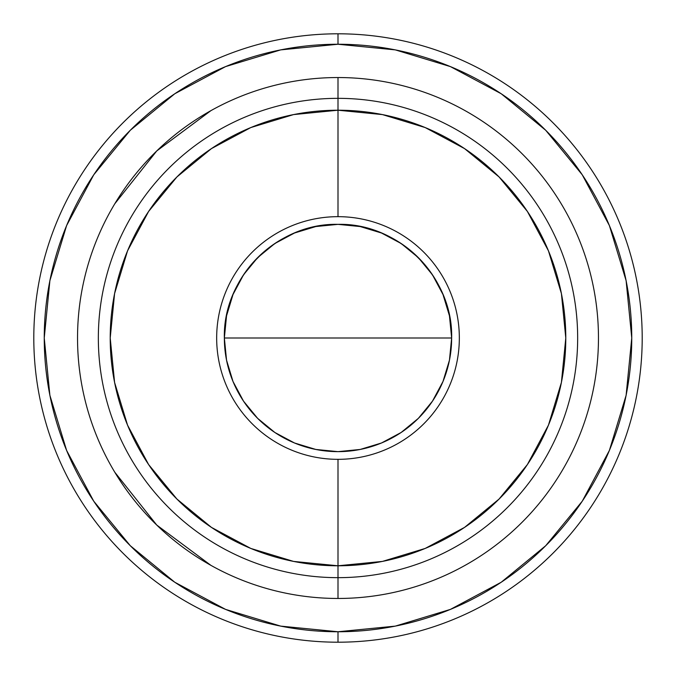 <?xml version="1.0" encoding="UTF-8"?>
<svg xmlns="http://www.w3.org/2000/svg" width="676" height="676" viewBox="0 0 676 676"><rect width="100%" height="100%" fill="white"/><g stroke="black" fill="none" stroke-linecap="round" stroke-linejoin="round"><path stroke-width="1.01" d="M338 33.8A304.2 304.2 0 0 1 642.2 338A304.2 304.2 0 0 1 338 642.2A304.2 304.2 0 0 0 642.2 338A304.2 304.2 0 0 0 338 33.8L338 44.244A293.756 293.756 0 0 1 631.756 338A293.756 293.756 0 0 1 338 631.756L338 642.2A304.2 304.2 0 0 1 33.8 338A304.2 304.2 0 0 1 338 33.8A304.2 304.2 0 0 1 642.2 338A304.2 304.2 0 0 1 338 642.2L338 631.756L280.692 626.12L225.581 609.397L174.797 582.256L130.282 545.718L93.744 501.203L66.603 450.419L49.88 395.308L44.244 338L49.88 280.692L66.603 225.581L93.744 174.797L130.282 130.282L174.797 93.744L225.581 66.603L280.692 49.88L338 44.244L395.308 49.88L450.419 66.603L501.203 93.744L545.718 130.282L582.256 174.797L609.397 225.581L626.12 280.692L631.756 338L626.12 395.308L609.397 450.419L582.256 501.203L545.718 545.718L501.203 582.256L450.419 609.397L395.308 626.12L338 631.756A293.756 293.756 0 0 1 44.244 338A293.756 293.756 0 0 1 338 44.244L338 33.8A304.2 304.2 0 0 0 33.8 338A304.2 304.2 0 0 0 338 642.2A304.2 304.2 0 0 1 33.8 338A304.2 304.2 0 0 1 338 33.8M338 598.463A260.463 260.463 0 0 0 598.463 338A260.463 260.463 0 0 0 338 77.537L338 98.341A239.659 239.659 0 0 1 577.659 338A239.659 239.659 0 0 1 338 577.659L338 598.463A260.463 260.463 0 0 1 77.537 338A260.463 260.463 0 0 1 338 77.537A260.463 260.463 0 0 1 598.463 338A260.463 260.463 0 0 1 338 598.463L338 577.659A239.659 239.659 0 0 0 577.659 338A239.659 239.659 0 0 0 338 98.341L338 110.213A227.787 227.787 0 0 1 565.787 338A227.787 227.787 0 0 1 338 565.787L338 577.659L338 565.787A227.787 227.787 0 0 1 110.213 338A227.787 227.787 0 0 1 338 110.213L338 216.666A121.334 121.334 0 0 0 216.666 338A121.334 121.334 0 0 0 338 459.334L338 565.787L338 459.334A121.334 121.334 0 0 1 216.666 338A121.334 121.334 0 0 1 338 216.666A121.334 121.334 0 0 1 459.334 338A121.334 121.334 0 0 1 338 459.334A121.334 121.334 0 0 0 459.334 338A121.334 121.334 0 0 0 338 216.666L338 110.213A227.787 227.787 0 0 1 565.787 338A227.787 227.787 0 0 1 338 565.787A227.787 227.787 0 0 1 110.213 338A227.787 227.787 0 0 1 338 110.213L382.439 114.59L425.17 127.553L464.547 148.602L499.065 176.935L527.398 211.453L548.447 250.83L561.41 293.561L565.787 338L561.41 382.439L548.447 425.17L527.398 464.547L499.065 499.065L464.547 527.398L425.17 548.447L382.439 561.41L338 565.787L293.561 561.41L250.83 548.447L211.453 527.398L176.935 499.065L148.602 464.547L127.553 425.17L114.59 382.439L110.213 338L114.59 293.561L127.553 250.83L148.602 211.453L176.935 176.935L211.453 148.602L250.83 127.553L293.561 114.59L338 110.213L338 98.341A239.659 239.659 0 0 0 98.341 338A239.659 239.659 0 0 0 338 577.659A239.659 239.659 0 0 1 98.341 338A239.659 239.659 0 0 1 338 98.341L338 77.537A260.463 260.463 0 0 0 77.537 338A260.463 260.463 0 0 0 338 598.463M338 224.356A113.644 113.644 0 0 1 451.644 338A113.644 113.644 0 0 1 338 451.644A113.644 113.644 0 0 0 451.644 338L224.356 338A113.644 113.644 0 0 0 338 451.644A113.644 113.644 0 0 1 224.356 338L451.644 338C453.207 277.278 398.722 222.793 338 224.356C277.278 222.793 222.793 277.278 224.356 338A113.644 113.644 0 0 1 338 224.356L360.173 226.544L381.492 233.009L401.138 243.512L418.36 257.64L432.488 274.862L442.991 294.508L449.455 315.827L451.644 338L449.455 360.173L442.991 381.492L432.488 401.138L418.36 418.36L401.138 432.488L381.492 442.991L360.173 449.455L338 451.644L315.827 449.455L294.508 442.991L274.862 432.488L257.64 418.36L243.512 401.138L233.009 381.492L226.544 360.173L224.356 338L226.544 315.827L233.009 294.508L243.512 274.862L257.64 257.64L274.862 243.512L294.508 233.009L315.827 226.544L338 224.356M210.912 565.356L156.748 525.049L114.751 472.178M114.751 203.822L156.748 150.951L210.912 110.644"/></g></svg>
